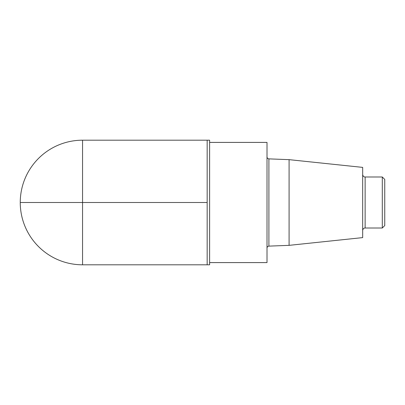 <?xml version="1.0" encoding="UTF-8"?>
<svg xmlns="http://www.w3.org/2000/svg" width="405" height="405" viewBox="0 0 405 405"><rect width="100%" height="100%" fill="white"/><g stroke="black" fill="none" stroke-linecap="round" stroke-linejoin="round"><path stroke-width="0.61" d="M289.089 159.651L362.672 167.386L362.672 237.613L289.089 245.349L289.089 159.651L268.9 158.876C267.756 158.74 267.128 158.087 267.011 156.917M209.613 262.597L267.011 262.597L267.011 142.403L209.613 142.403M82.554 264.804L207.163 264.804L207.163 202.5L207.163 264.804L209.613 264.804L209.613 140.196L207.163 140.196L207.163 202.5L207.163 140.196L82.554 140.196A62.304 62.304 0 0 0 20.25 202.5A62.304 62.304 0 0 0 82.554 264.804L82.554 202.5L20.25 202.5L207.163 202.5L82.554 202.5L82.554 140.196M382.295 176.99L382.295 228.01L384.75 225.56L384.75 179.44L382.295 176.99L365.128 176.99C365.016 177.106 363.012 176.934 362.672 174.535M289.089 245.349L268.9 246.124L268.9 158.876M382.295 228.01L365.128 228.01L365.128 176.99M268.9 246.124C267.756 246.26 267.128 246.913 267.011 248.083M365.128 228.01C365.016 227.893 363.012 228.066 362.672 230.465"/></g></svg>
